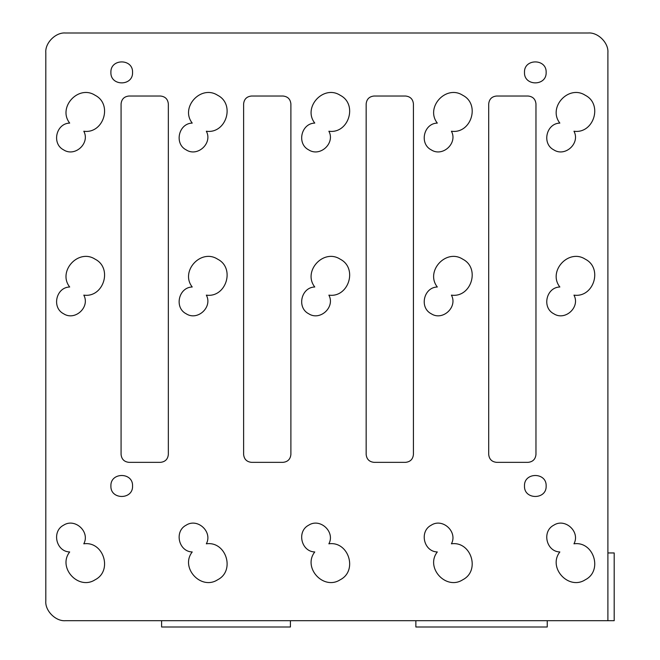<?xml version="1.0" encoding="UTF-8"?>
<svg xmlns="http://www.w3.org/2000/svg" width="660" height="660" viewBox="0 0 660 660"><rect width="100%" height="100%" fill="white"/><g stroke="black" fill="none" stroke-linecap="round" stroke-linejoin="round"><path stroke-width="0.99" d="M607.893 552.948L614.196 552.948L614.196 620.697L65.497 620.697C55.753 621.58 44.921 610.747 45.804 601.004L45.804 52.693C44.921 42.95 55.753 32.117 65.497 33L588.2 33C597.943 32.117 608.776 42.95 607.893 52.693L607.893 620.697M415.866 620.697L415.866 627L547.239 627L547.239 620.697M524.486 72.394C523.891 86.361 546.744 86.361 546.15 72.394C546.744 58.418 523.891 58.418 524.486 72.394M559.853 286.993C546.249 287.306 541.645 307.634 553.798 313.772C565.183 321.23 580.495 307.073 573.961 295.135C593.711 297.99 603.116 268.191 585.304 259.198C568.606 248.275 547.503 271.318 559.853 286.993C546.249 287.306 541.645 307.634 553.798 313.772C565.183 321.23 580.495 307.073 573.961 295.135C593.711 297.99 603.116 268.191 585.304 259.198C568.606 248.275 547.503 271.318 559.853 286.993M573.961 543.815C580.495 531.869 565.183 517.72 553.798 525.17C541.645 531.308 546.249 551.644 559.853 551.958C547.503 567.633 568.606 590.675 585.304 579.752C603.116 570.751 593.711 540.952 573.961 543.815C580.495 531.869 565.183 517.72 553.798 525.17C541.645 531.308 546.249 551.644 559.853 551.958C547.503 567.633 568.606 590.675 585.304 579.752C603.116 570.751 593.711 540.952 573.961 543.815M110.896 72.394C110.302 86.361 133.155 86.361 132.561 72.394C133.155 58.418 110.302 58.418 110.896 72.394M488.705 454.476C489.2 459.22 491.832 461.852 496.584 462.346L528.091 462.346C532.843 461.852 535.466 459.22 535.969 454.476L535.969 103.9C535.466 99.148 532.843 96.525 528.091 96.022L496.584 96.022C491.832 96.525 489.2 99.148 488.705 103.9L488.705 454.476M192.225 123.09C178.621 123.404 174.017 143.74 186.169 149.878C197.554 157.327 212.866 143.179 206.332 131.233C226.083 134.087 235.488 104.296 217.676 95.296C200.978 84.373 179.875 107.415 192.225 123.09C178.621 123.404 174.017 143.74 186.169 149.878C197.554 157.327 212.866 143.179 206.332 131.233C226.083 134.087 235.488 104.296 217.676 95.296C200.978 84.373 179.875 107.415 192.225 123.09M451.415 543.815C457.949 531.869 442.637 517.72 431.252 525.17C419.108 531.308 423.704 551.644 437.308 551.958C424.966 567.633 446.069 590.675 462.767 579.752C480.571 570.751 471.166 540.952 451.415 543.815C457.949 531.869 442.637 517.72 431.252 525.17C419.108 531.308 423.704 551.644 437.308 551.958C424.966 567.633 446.069 590.675 462.767 579.752C480.571 570.751 471.166 540.952 451.415 543.815M314.771 286.993C301.158 287.306 296.563 307.634 308.707 313.772C320.1 321.23 335.412 307.073 328.878 295.135C348.62 297.99 358.034 268.191 340.222 259.198C323.524 248.275 302.42 271.318 314.771 286.993C301.158 287.306 296.563 307.634 308.707 313.772C320.1 321.23 335.412 307.073 328.878 295.135C348.62 297.99 358.034 268.191 340.222 259.198C323.524 248.275 302.42 271.318 314.771 286.993M192.225 286.993C178.621 287.306 174.017 307.634 186.169 313.772C197.554 321.23 212.866 307.073 206.332 295.135C226.083 297.99 235.488 268.191 217.676 259.198C200.978 248.275 179.875 271.318 192.225 286.993C178.621 287.306 174.017 307.634 186.169 313.772C197.554 321.23 212.866 307.073 206.332 295.135C226.083 297.99 235.488 268.191 217.676 259.198C200.978 248.275 179.875 271.318 192.225 286.993M243.614 454.476C244.117 459.22 246.741 461.852 251.493 462.346L283.008 462.346C287.76 461.852 290.384 459.22 290.887 454.476L290.887 103.9C290.384 99.148 287.76 96.525 283.008 96.022L251.493 96.022C246.741 96.525 244.117 99.148 243.614 103.9L243.614 454.476M83.795 543.815C90.321 531.869 75.017 517.72 63.624 525.17C51.48 531.308 56.075 551.644 69.688 551.958C57.337 567.633 78.441 590.675 95.139 579.752C112.942 570.751 103.537 540.952 83.795 543.815C90.321 531.869 75.017 517.72 63.624 525.17C51.48 531.308 56.075 551.644 69.688 551.958C57.337 567.633 78.441 590.675 95.139 579.752C112.942 570.751 103.537 540.952 83.795 543.815M132.561 485.983C133.155 472.015 110.302 472.015 110.896 485.983C110.302 499.95 133.155 499.95 132.561 485.983M121.077 454.476C121.58 459.22 124.204 461.852 128.956 462.346L160.462 462.346C165.214 461.852 167.846 459.22 168.341 454.476L168.341 103.9C167.846 99.148 165.214 96.525 160.462 96.022L128.956 96.022C124.204 96.525 121.58 99.148 121.077 103.9L121.077 454.476M206.332 543.815C212.866 531.869 197.554 517.72 186.169 525.17C174.017 531.308 178.621 551.644 192.225 551.958C179.875 567.633 200.978 590.675 217.676 579.752C235.488 570.751 226.083 540.952 206.332 543.815C212.866 531.869 197.554 517.72 186.169 525.17C174.017 531.308 178.621 551.644 192.225 551.958C179.875 567.633 200.978 590.675 217.676 579.752C235.488 570.751 226.083 540.952 206.332 543.815M69.688 286.993C56.075 287.306 51.48 307.634 63.624 313.772C75.017 321.23 90.321 307.073 83.795 295.135C103.537 297.99 112.942 268.191 95.139 259.198C78.441 248.275 57.337 271.318 69.688 286.993C56.075 287.306 51.48 307.634 63.624 313.772C75.017 321.23 90.321 307.073 83.795 295.135C103.537 297.99 112.942 268.191 95.139 259.198C78.441 248.275 57.337 271.318 69.688 286.993M328.878 543.815C335.412 531.869 320.1 517.72 308.707 525.17C296.563 531.308 301.158 551.644 314.771 551.958C302.42 567.633 323.524 590.675 340.222 579.752C358.034 570.751 348.62 540.952 328.878 543.815C335.412 531.869 320.1 517.72 308.707 525.17C296.563 531.308 301.158 551.644 314.771 551.958C302.42 567.633 323.524 590.675 340.222 579.752C358.034 570.751 348.62 540.952 328.878 543.815M366.16 454.476C366.663 459.22 369.286 461.852 374.038 462.346L405.553 462.346C410.297 461.852 412.929 459.22 413.424 454.476L413.424 103.9C412.929 99.148 410.297 96.525 405.553 96.022L374.038 96.022C369.286 96.525 366.663 99.148 366.16 103.9L366.16 454.476M69.688 123.09C56.075 123.404 51.48 143.74 63.624 149.878C75.017 157.327 90.321 143.179 83.795 131.233C103.537 134.087 112.942 104.296 95.139 95.296C78.441 84.373 57.337 107.415 69.688 123.09C56.075 123.404 51.48 143.74 63.624 149.878C75.017 157.327 90.321 143.179 83.795 131.233C103.537 134.087 112.942 104.296 95.139 95.296C78.441 84.373 57.337 107.415 69.688 123.09M437.308 286.993C423.704 287.306 419.108 307.634 431.252 313.772C442.637 321.23 457.949 307.073 451.415 295.135C471.166 297.99 480.571 268.191 462.767 259.198C446.069 248.275 424.966 271.318 437.308 286.993C423.704 287.306 419.108 307.634 431.252 313.772C442.637 321.23 457.949 307.073 451.415 295.135C471.166 297.99 480.571 268.191 462.767 259.198C446.069 248.275 424.966 271.318 437.308 286.993M314.771 123.09C301.158 123.404 296.563 143.74 308.707 149.878C320.1 157.327 335.412 143.179 328.878 131.233C348.62 134.087 358.034 104.296 340.222 95.296C323.524 84.373 302.42 107.415 314.771 123.09C301.158 123.404 296.563 143.74 308.707 149.878C320.1 157.327 335.412 143.179 328.878 131.233C348.62 134.087 358.034 104.296 340.222 95.296C323.524 84.373 302.42 107.415 314.771 123.09M524.486 485.983C523.891 499.95 546.744 499.95 546.15 485.983C546.744 472.015 523.891 472.015 524.486 485.983M437.308 123.09C423.704 123.404 419.108 143.74 431.252 149.878C442.637 157.327 457.949 143.179 451.415 131.233C471.166 134.087 480.571 104.296 462.767 95.296C446.069 84.373 424.966 107.415 437.308 123.09C423.704 123.404 419.108 143.74 431.252 149.878C442.637 157.327 457.949 143.179 451.415 131.233C471.166 134.087 480.571 104.296 462.767 95.296C446.069 84.373 424.966 107.415 437.308 123.09M559.853 123.09C546.249 123.404 541.645 143.74 553.798 149.878C565.183 157.327 580.495 143.179 573.961 131.233C593.711 134.087 603.116 104.296 585.304 95.296C568.606 84.373 547.503 107.415 559.853 123.09C546.249 123.404 541.645 143.74 553.798 149.878C565.183 157.327 580.495 143.179 573.961 131.233C593.711 134.087 603.116 104.296 585.304 95.296C568.606 84.373 547.503 107.415 559.853 123.09M65.497 620.697C55.753 621.58 44.921 610.747 45.804 601.004M588.2 33C597.943 32.117 608.776 42.95 607.893 52.693M45.804 52.693C44.921 42.95 55.753 32.117 65.497 33M161.609 620.697L161.609 627L290.416 627L290.416 620.697"/></g></svg>
